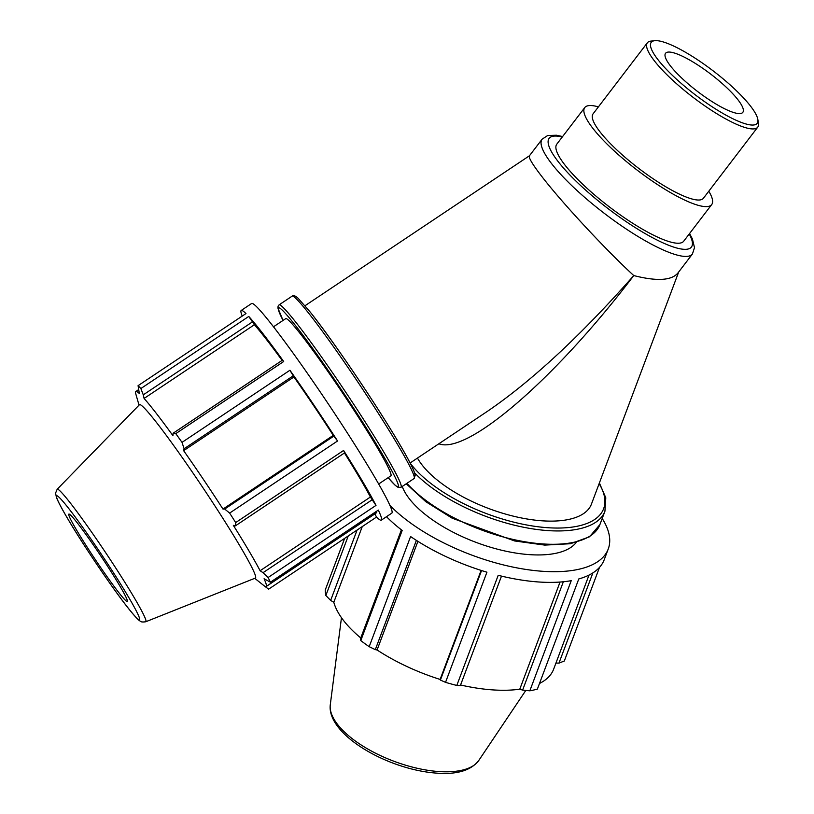 <?xml version="1.0" encoding="UTF-8"?>
<svg xmlns="http://www.w3.org/2000/svg" width="814" height="814" viewBox="0 0 814 814"><rect width="100%" height="100%" fill="white"/><g stroke="black" fill="none" stroke-linecap="round" stroke-linejoin="round"><path stroke-width="1.22" d="M692.419 254.009L677.767 273.199C671.336 280.596 656.664 281.39 633.77 275.57C605.718 249.817 561.864 202.564 541.788 176.435C532.539 164.448 528.408 157.58 529.395 155.83L542.124 139.184A94.577 21.184 37.4 0 0 573.972 187.698A94.577 21.184 37.4 0 0 655.962 246.51A94.577 21.184 37.4 0 0 692.419 254.009L694.495 247.66L692.429 239.011L689.57 233.547M598.402 106.878A79.884 17.898 37.4 0 0 584.757 107.57L556.776 144.19A79.884 17.898 37.4 0 0 609.391 206.909A79.884 17.898 37.4 0 0 683.729 241.178L711.711 204.558A79.884 17.898 37.4 0 0 708.791 191.209M654.7 40.7L650.996 41.097A69.465 15.558 37.4 0 0 647.344 42.806A69.465 15.558 37.4 0 0 693.101 97.344A69.465 15.558 37.4 0 0 757.742 127.147A69.465 15.558 37.4 0 0 758.434 123.179L757.844 119.495A66.687 14.937 -142.6 0 1 695.115 94.699A66.687 14.937 -142.6 0 1 654.7 40.7A66.687 14.937 -142.6 0 1 700.671 61.864A66.687 14.937 -142.6 0 1 750.508 106.074A66.687 14.937 -142.6 0 1 757.844 119.495M737.962 99.786A48.626 10.897 37.4 0 0 697.12 64.55A48.626 10.897 37.4 0 0 665.547 53.307A48.626 10.897 37.4 0 0 670.41 65.873A48.626 10.897 37.4 0 0 711.253 101.099A48.626 10.897 37.4 0 0 742.826 112.342A48.626 10.897 37.4 0 0 737.962 99.786M647.344 42.806L593.04 113.899A69.465 15.558 37.4 0 0 638.787 168.437A69.465 15.558 37.4 0 0 703.428 198.24L757.742 127.147M584.757 107.57A79.884 17.898 37.4 0 0 637.372 170.289A79.884 17.898 37.4 0 0 711.711 204.558M678.693 271.978L591.432 504.131A94.577 40.262 -159.4 0 1 515.761 516.737A94.577 40.262 -159.4 0 1 422.039 464.916A94.577 40.262 -159.4 0 1 417.47 458.079M438.868 443.772C467.256 454.924 555.107 379.1 633.77 275.57C580.647 335.724 531.888 380.962 487.484 411.284L487.423 411.335M138.38 389.794L135.816 391.503A117.267 7.367 -123.8 0 1 139.336 393.508L138.075 385.673L245.981 313.563A126.099 7.926 -123.8 0 0 241.198 310.47A126.099 7.926 -123.8 0 0 242.226 316.076M283.689 361.518L282.326 360.246L173.067 433.272L175.783 433.628L283.689 361.518A126.099 7.926 -123.8 0 0 248.758 316.442L140.853 388.553A126.099 7.926 -123.8 0 0 138.075 385.673M282.102 360.409A117.267 7.367 -123.8 0 0 254.375 324.745L248.758 316.442M333.964 436.029L224.705 509.045L229.64 513.085L337.545 440.985L333.262 435.378A117.267 7.367 -123.8 0 0 293.925 376.974L289.926 370.258L182.021 442.368A126.099 7.926 -123.8 0 0 175.783 433.628M337.545 440.985A126.099 7.926 -123.8 0 0 289.926 370.258M372.303 499.674L263.034 572.69L268.091 577.513L375.997 505.402L370.401 497.028A117.267 7.367 -123.8 0 0 344.454 452.981M375.997 505.402A126.099 7.926 -123.8 0 0 343.589 450.468L235.684 522.578A126.099 7.926 -123.8 0 0 229.64 513.085M235.684 522.578L235.409 525.844L344.668 452.828L343.589 450.468M374.878 513.888L265.608 586.914L268.62 589.163L376.526 517.053L374.857 513.858M376.526 517.053A126.099 7.926 -123.8 0 0 381.318 520.156A126.099 7.926 -123.8 0 0 378.317 510.083L270.411 582.193A126.099 7.926 -123.8 0 0 268.091 577.513M254.751 578.316L263.705 585.459A117.267 7.367 -123.8 0 0 266.127 586.507L376.414 512.81A117.267 7.367 -123.8 0 0 376.617 511.212M265.608 586.914L264.631 586.121M266.127 586.507A117.267 7.367 -123.8 0 0 264.082 578.754L270.411 582.193M370.401 497.028L260.114 570.736A117.267 7.367 -123.8 0 0 233.343 525.356L235.409 525.844M263.034 572.69L260.114 570.736M333.262 435.378L222.975 509.076A117.267 7.367 -123.8 0 0 183.638 450.671L184.106 448.748L293.366 375.732M224.705 509.045L222.975 509.076M293.925 376.974L183.638 450.671M173.067 433.272L172.944 435.673A117.267 7.367 -123.8 0 0 156.461 413.563A117.267 7.367 -123.8 0 0 144.088 398.443L143.274 394.841L252.543 321.825M254.375 324.745L144.088 398.443M135.816 391.503A117.267 7.367 -123.8 0 0 135.857 394.149L139.041 405.148M381.318 520.156L391.778 513.156A126.099 7.926 -123.8 0 0 341.544 423.982A126.099 7.926 -123.8 0 0 259.218 309.452A126.099 7.926 -123.8 0 0 251.658 303.48L241.198 310.47M182.021 442.368L184.106 448.748M140.853 388.553L143.274 394.841M145.737 621.764L255.321 578.093A104.273 6.553 -123.8 0 0 223.565 519.403A104.273 6.553 -123.8 0 0 157.885 424.267A104.273 6.553 -123.8 0 0 139.459 404.711L57.184 489.255L55.566 493.111L56.41 497.303C58.028 501.577 61.691 508.536 67.399 518.182C82.529 544.067 113.299 589.662 129.395 609.645C137.515 619.627 139.102 620.421 140.059 621.031C140.629 621.967 142.521 622.211 145.737 621.764A79.691 5.006 -123.8 0 0 121.459 576.912A79.691 5.006 -123.8 0 0 71.266 504.202A79.691 5.006 -123.8 0 0 57.184 489.255M378.622 484.035L390.832 475.875A94.577 5.942 -123.8 0 0 361.64 422.191A94.577 5.942 -123.8 0 0 302.391 336.406A94.577 5.942 -123.8 0 0 285.745 318.62L273.535 326.77M78.124 523.972A52.544 3.307 -123.8 0 0 68.834 514.122A52.544 3.307 -123.8 0 0 85.267 544.19A52.544 3.307 -123.8 0 0 118.01 591.575A52.544 3.307 -123.8 0 0 127.218 601.485A52.544 3.307 -123.8 0 0 111.213 571.916A52.544 3.307 -123.8 0 0 78.124 523.972M401.404 529.833L360.429 638.848L360.785 640.587L402.187 530.443A126.099 53.683 -159.4 0 1 386.497 516.687M602.197 518.498A126.099 53.683 -159.4 0 1 608.231 549.043L604.212 559.717A126.099 53.683 -159.4 0 1 578.785 578.947L537.382 689.092A126.099 53.683 -159.4 0 1 529.833 690.811L571.235 580.667A126.099 53.683 -159.4 0 1 498.209 575.305L456.807 685.449L460.368 685.541L501.495 576.109M481.552 570.543L440.394 680.056L445.533 682.346L486.935 572.201A126.099 53.683 -159.4 0 1 410.592 536.538L369.19 646.682L375.305 649.643L416.381 540.374M563.349 581.756L522.619 690.109L529.833 690.811M560.052 582.041L519.78 689.183A117.267 49.919 -159.4 0 1 460.571 685.001M522.619 690.109L519.78 689.183M592.867 572.914L558.953 663.135L564.316 661.009L599.511 567.368M481.105 570.4L440.12 679.436A117.267 49.919 -159.4 0 1 377.075 649.979L375.305 649.643M440.394 680.056L440.12 679.436M558.953 663.135L555.942 663.064M417.908 541.341L377.075 649.979M362.25 526.597L333.801 602.289L330.647 600.417L357.092 530.046M360.765 637.962A117.267 49.919 -159.4 0 1 343.589 620.563A117.267 49.919 -159.4 0 1 333.801 602.289M348.239 535.968L325.854 595.512L330.647 600.417M325.854 595.512A126.099 53.683 -159.4 0 1 325.254 589.987L344.658 538.359M608.231 549.043A126.099 53.683 -159.4 0 1 527.401 569.647A126.099 53.683 -159.4 0 1 406.206 519.759A126.099 53.683 -159.4 0 1 389.774 505.25M576.231 542.429A94.577 40.262 -159.4 0 1 497.415 549.175A94.577 40.262 -159.4 0 1 409.32 498.738A94.577 40.262 -159.4 0 1 402.228 486.467M589.01 575.081L553.642 669.189A117.267 49.919 -159.4 0 1 539.489 683.475M456.807 685.449A126.099 53.683 -159.4 0 1 445.533 682.346M369.19 646.682A126.099 53.683 -159.4 0 1 360.785 640.587M689.234 233.984A89.53 20.055 -142.6 0 1 656.888 239.947A89.53 20.055 -142.6 0 1 566.595 171.489A89.53 20.055 -142.6 0 1 562.281 136.996M297.446 328.022A107.601 6.766 56.2 0 1 377.289 445.655A107.601 6.766 56.2 0 1 388.146 477.665L394.983 485.093L398.036 487.362L400.987 487.291A109.707 6.899 -123.8 0 0 367.114 425.02A109.707 6.899 -123.8 0 0 298.392 325.508A109.707 6.899 -123.8 0 0 279.08 304.874L278.093 306.115L277.94 308.13L283.048 320.421A107.601 6.766 56.2 0 1 297.446 328.022M414.061 478.551L415.201 475.295L414.357 472.252C412.372 466.971 407.641 457.936 400.152 445.136C375.793 403.357 329.996 336.294 309.656 311.396L298.117 298.29C295.126 295.624 293.142 294.902 292.155 296.133A109.707 6.899 56.2 0 1 311.467 316.768A109.707 6.899 56.2 0 1 380.199 416.28A109.707 6.899 56.2 0 1 414.061 478.551L400.987 487.291M413.878 475.61A107.601 6.766 -123.8 0 0 383.862 418.416A107.601 6.766 -123.8 0 0 314.011 316.951M69.76 509.808A74.552 4.691 56.2 0 1 128.561 597.13A74.552 4.691 56.2 0 1 126.363 605.738A74.552 4.691 56.2 0 1 67.562 518.426A74.552 4.691 56.2 0 1 69.76 509.808M414.55 472.802A109.707 46.703 20.6 0 0 523.361 527.207A109.707 46.703 20.6 0 0 604.934 511.233L599.908 524.582A109.707 46.703 -159.4 0 1 515.862 540.038A109.707 46.703 -159.4 0 1 406.929 483.323M599.124 483.679A107.601 45.808 -159.4 0 1 541.921 527.207A107.601 45.808 -159.4 0 1 410.897 464.092A107.601 45.808 -159.4 0 1 410.164 463.125M330.291 704.721C327.635 725.528 357.224 749.796 393.813 763.43C409.737 769.281 424.898 772.567 439.295 773.3C458.17 774.318 471.316 770.064 478.744 760.52A79.691 33.923 -159.4 0 1 412.779 767.195A79.691 33.923 -159.4 0 1 337.566 724.44A79.691 33.923 -159.4 0 1 330.291 704.721L341.463 617.694M562.616 136.559L556.491 135.226L547.649 135.531L542.124 139.184M529.466 155.749L305.006 305.738M487.484 411.284L410.093 463.003M292.155 296.133L279.08 304.874M599.908 524.582L589.519 536.792L570.533 543.721L544.79 545.105L514.57 540.954L452.146 518.182L425.834 501.709L406.227 483.791M604.934 511.233L605.789 497.792L599.379 482.977M478.744 760.52L525.813 690.425"/></g></svg>
